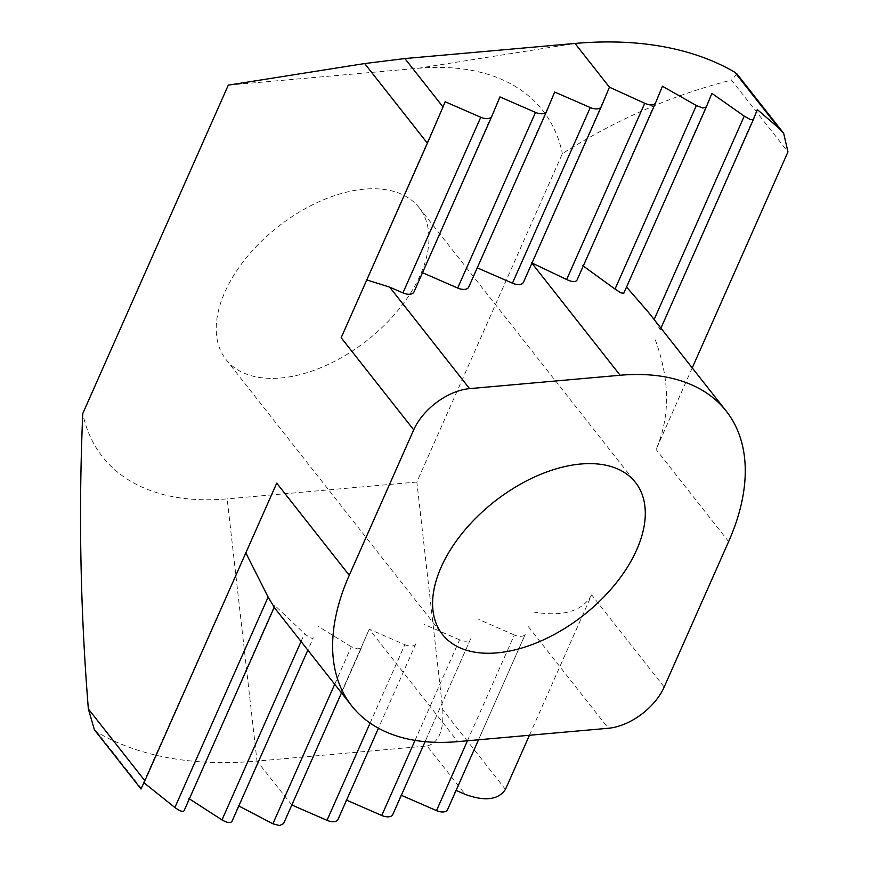 <?xml version="1.0" encoding="UTF-8"?>
<svg xmlns="http://www.w3.org/2000/svg" width="869" height="869" viewBox="0 0 869 869"><rect width="100%" height="100%" fill="white"/><g stroke="black" fill="none" stroke-linecap="round" stroke-linejoin="round"><path stroke-width="0.65" stroke-dasharray="4.34 3.26" d="M280.73 378.004A122.833 72.203 141.8 0 0 398.86 309.321A122.833 72.203 141.8 0 0 419.097 207.604A122.833 72.203 141.8 0 0 364.415 189.149A122.833 72.203 141.8 0 0 246.285 257.843A122.833 72.203 141.8 0 0 226.049 359.56A122.833 72.203 141.8 0 0 280.73 378.004M757.312 109.57L660.201 329.807L660.94 328.134L660.201 329.807L654.14 319.499M334.706 684.251L351.315 646.775L357.898 648.969L361.678 647.351L341.506 692.886L369.249 629.189L283.587 823.584M415.024 740.388L459.582 639.834A9.831 5.323 23.9 0 0 466.555 641.17A9.831 5.323 23.9 0 0 470.629 638.9A9.831 5.323 23.9 0 0 470.65 638.845L425.082 741.681L470.629 638.9M467.457 740.768L514.339 634.967A9.831 5.323 23.9 0 0 521.313 636.304A9.831 5.323 23.9 0 0 525.376 634.044A9.831 5.323 23.9 0 0 525.397 633.99L478.515 739.791L525.376 634.044M370.096 723.073L404.835 644.689L369.249 629.189L457.767 741.626M291.821 804.998L256.996 761.092L427.124 745.982L465.241 794.396M456.084 790.41L525.397 633.99M664.188 687.021L591.648 594.874L529.438 735.261M591.648 594.874C582.664 611.059 563.644 616.838 534.565 612.211M455.682 790.236L447.568 809.626M401.326 795.276L470.65 638.845M400.924 795.092L392.821 814.481M514.339 634.967L478.754 619.467M346.579 800.132L415.871 643.766A9.831 5.323 23.9 0 0 415.893 643.712M346.177 799.958L338.063 819.348M459.582 639.834L424.007 624.322M238.79 805.976L313.307 637.835C312.199 638.997 309.266 637.618 304.519 633.675L274.637 605.291L274.191 607.388M238.41 805.759L231.98 821.357M189.355 798.85L274.637 605.291M188.975 798.6L184.076 810.755M141.039 789.03L141.278 788.302L97.23 732.339A466.783 274.365 141.8 0 0 256.996 761.092L227.167 498.871A280.068 164.621 -38.2 0 1 82.772 413.525M143.95 782.773L141.278 788.302M143.548 782.426L276.733 483.142M245.829 552.869L245.579 552.195M351.315 646.775L317.956 626.245M404.835 644.689A9.831 5.323 23.9 0 0 415.871 643.766M505.454 789.4L442.755 709.745L416.848 482.034L562.373 153.628C616.697 119.314 673.051 94.797 731.459 80.089L787.966 151.869M692.235 367.902L656.095 449.458C670.303 416.653 670.032 380.101 655.28 339.812M228.297 85.129L417.978 68.293A280.068 164.621 -38.2 0 1 562.373 153.628M416.848 482.034L227.167 498.871M523.496 282.197L609.441 87.182M623.812 293.211L711.885 93.396M648.622 312.503L654.075 319.629M577.016 280.111L662.45 86.237M468.739 287.063L554.683 92.038M413.992 291.919L499.936 96.904M341.169 337.726L445.178 101.76M736.988 73.995L731.459 80.089M442.755 709.745C443.874 730.666 438.671 742.745 427.124 745.982M97.23 732.339L94.406 729.764M301.043 641.507L304.519 633.675M728.624 541.604L656.095 449.458M528.428 626.745L608.343 728.265M417.978 68.293L575.017 43.45M419.097 207.604L635.467 482.458M226.049 359.56L442.43 634.424"/><path stroke-width="1.3" d="M497.101 652.869A122.833 72.203 141.8 0 0 615.23 584.174A122.833 72.203 141.8 0 0 635.467 482.458A122.833 72.203 141.8 0 0 580.785 464.013A122.833 72.203 141.8 0 0 462.666 532.708A122.833 72.203 141.8 0 0 442.43 634.424A122.833 72.203 141.8 0 0 497.101 652.869M597.231 108.886A9.831 5.323 23.9 0 0 601.305 106.615A9.831 5.323 23.9 0 0 601.326 106.561L609.441 87.182L644.744 103.302C650.24 105.605 653.814 105.551 655.454 103.118L662.45 86.237L696.351 105.529L702.804 108.038L706.345 106.974L711.885 93.396L744.255 116.131L750.305 119.542L753.445 119.39L757.312 109.57L778.841 128.167L734.783 72.203A466.783 274.365 141.8 0 0 575.017 43.45L404.889 58.56L443.005 106.963L445.178 101.76L480.763 117.272A9.831 5.323 23.9 0 0 491.8 116.337A9.831 5.323 23.9 0 0 491.821 116.283L499.936 96.904L535.51 112.405A9.831 5.323 23.9 0 0 546.547 111.482A9.831 5.323 23.9 0 0 546.568 111.428L554.683 92.038L590.268 107.55A9.831 5.323 23.9 0 0 597.231 108.886M601.272 106.67L523.496 282.197A9.831 5.323 -156.1 0 1 523.475 282.251A9.831 5.323 -156.1 0 1 519.401 284.521A9.831 5.323 -156.1 0 1 512.438 283.175L590.268 107.55M706.312 107.05L623.801 293.233L706.323 107.017M623.812 293.211L620.911 292.853L615.024 289.062L696.351 105.529M753.423 119.422L660.94 328.134L753.445 119.39M283.587 823.584L341.506 692.886L283.587 823.584L279.655 825.55L272.877 823.779L238.41 805.759M392.799 814.535L425.082 741.681L392.821 814.481A9.831 5.323 -156.1 0 1 392.799 814.535A9.831 5.323 -156.1 0 1 388.725 816.806A9.831 5.323 -156.1 0 1 381.752 815.47L346.579 800.132M447.546 809.68L478.515 739.791L447.568 809.626A9.831 5.323 -156.1 0 1 447.546 809.68A9.831 5.323 -156.1 0 1 443.483 811.939A9.831 5.323 -156.1 0 1 436.51 810.603L401.326 795.276M338.041 819.402L378.449 728.211L338.063 819.348A9.831 5.323 -156.1 0 1 338.041 819.402A9.831 5.323 -156.1 0 1 327.005 820.325L291.821 804.998M529.438 735.261L505.454 789.4C498.382 799.904 484.978 801.566 465.241 794.396L456.084 790.41M231.98 821.357L307.843 650.142L231.98 821.357C230.524 823.356 227.189 822.878 221.986 819.912L188.975 798.6M144.862 780.731L276.733 483.142L349.262 575.278L413.709 429.862L341.169 337.726L427.374 143.211L364.676 63.556L228.297 85.129L82.772 413.525C78.503 511.428 80.361 609.897 88.356 708.952L144.862 780.731L141.278 788.302M268.13 597.09L274.246 607.268L184.065 810.788C182.881 812.157 179.818 811.07 174.886 807.507L268.13 597.09L245.829 552.869M174.886 807.507L143.548 782.426M366.294 279.785L389.638 287.107L469.553 388.628L620.129 375.256A238.302 140.072 -38.2 0 1 726.191 411.037A238.302 140.072 -38.2 0 1 728.624 541.604L664.188 687.021A49.131 28.883 141.8 0 1 608.343 728.265L457.767 741.626A238.302 140.072 -38.2 0 1 351.695 705.845A238.302 140.072 -38.2 0 1 349.262 575.278M778.841 128.167L783.642 133.239L787.966 151.869L692.235 367.902M531.611 262.807L566.642 279.536L644.744 103.302M626.549 287.042L648.622 312.503L726.191 411.037M582.903 265.751L615.024 289.062M422.508 272.714L457.681 288.041L535.51 112.405M443.005 106.963L427.374 143.211M389.638 287.107L402.934 292.896L480.763 117.272M477.255 267.848L512.438 283.175M655.411 103.205L577.016 280.111L655.432 103.161M577.016 280.111C575.517 282.24 572.063 282.045 566.642 279.536M546.525 111.536L468.739 287.063A9.831 5.323 -156.1 0 1 468.717 287.118A9.831 5.323 -156.1 0 1 457.681 288.041M491.767 116.392L413.992 291.919A9.831 5.323 -156.1 0 1 413.97 291.973A9.831 5.323 -156.1 0 1 402.934 292.896M469.553 388.628A49.131 28.883 141.8 0 0 413.709 429.862M364.676 63.556L404.889 58.56M734.783 72.203L736.988 73.995M141.039 789.03L94.395 729.764L88.356 708.952M327.005 820.325L370.096 723.073M436.51 810.603L467.457 740.768M381.752 815.47L415.024 740.388M221.986 819.912L301.043 641.507M272.877 823.779L334.706 684.251M609.441 87.182L575.017 43.45M654.14 319.499L744.255 116.131M620.129 375.256L531.915 263.198M601.305 106.615L523.475 282.251M184.065 810.788L274.256 607.257M468.717 287.118L546.547 111.482M413.97 291.973L491.8 116.337M351.695 705.845L274.191 607.388M783.642 133.239L736.999 73.984"/></g></svg>
